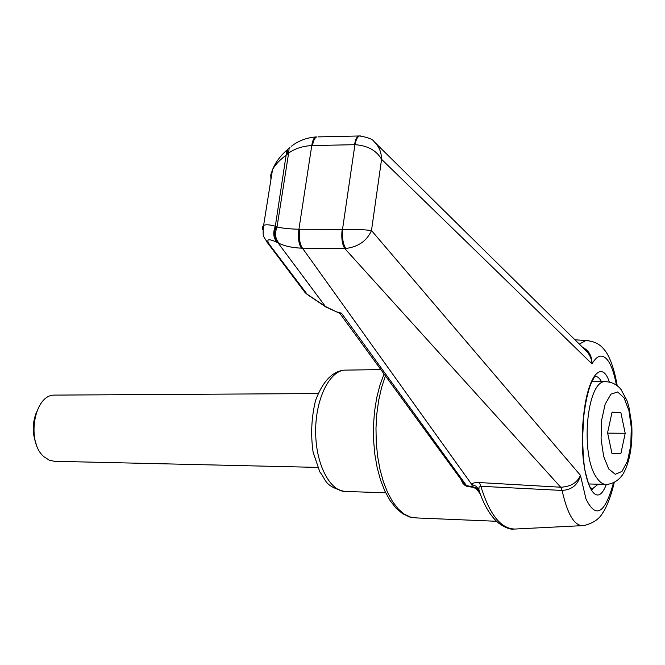 <?xml version="1.0" encoding="UTF-8"?>
<svg xmlns="http://www.w3.org/2000/svg" width="665" height="665" viewBox="0 0 665 665"><rect width="100%" height="100%" fill="white"/><g stroke="black" fill="none" stroke-linecap="round" stroke-linejoin="round"><path stroke-width="1" d="M478.11 489.565L479.041 490.662L476.78 488.351L472.391 486.564L472.798 487.262L476.231 488.659L480.213 493.862M461.003 479.473L462.64 483.014L465.109 485.525L467.096 486.423L472.798 487.262M360.837 135.976L359.566 135.934C357.546 136.724 355.991 139.65 354.919 144.696L342.517 229.35C341.993 237.829 343.082 244.205 345.783 248.486C358.344 246.831 366.905 240.855 371.486 230.547C365.077 229.666 355.418 229.267 342.517 229.35L342.167 229.359C341.236 237.862 342.093 244.246 344.736 248.519L560.72 487.221L562.091 490.438C571.917 489.806 578.035 484.76 580.445 475.3C577.32 482.69 570.794 486.664 560.878 487.229L479.365 482.557C474.594 482.474 472.042 483.098 471.718 484.428L472.391 486.564L466.955 485.758L463.405 482.757M479.365 482.557L480.837 486.29L561.85 490.429M342.167 229.359L299.716 229.25C298.76 237.654 299.674 243.964 302.475 248.195L471.718 484.428L475.924 486.165L478.883 489.573L479.049 487.079L480.837 486.29C490.105 516.273 502.266 530.479 517.32 528.916L581.626 525.683M479.739 492.532L478.883 489.573M560.878 487.229L562.091 490.438C567.627 515.217 574.976 526.921 584.119 525.541L584.011 525.566M588.633 340.68L585.873 340.555L579.306 344.079M585.882 350.588C589.614 354.246 591.659 358.676 592.008 363.871C592.066 356.024 588.882 350.463 582.465 347.205M359.79 135.959L358.51 135.976C356.673 136.865 355.359 139.775 354.57 144.696L354.919 144.696C367.504 145.502 376.39 150.373 381.577 159.317C381.427 152.169 378.992 146.333 374.254 141.803L373.846 141.437M609.315 381.86C601.65 358.967 587.461 376.099 583.579 416.215C577.37 469.914 594.178 516.572 606.297 484.486M594.685 376.606C597.137 376.082 599.398 377.77 601.468 381.652M598.151 484.22L591.958 489.191M592.507 489.216L592.025 489.249M325.941 307.055L339.956 313.415L341.511 313.198L336.299 311.785L325.177 306.357L306.814 294.005L303.631 290.655M299.716 229.25L298.926 229.242C289.832 229.018 282.534 228.27 277.022 226.981C274.529 233.648 275.277 239.142 279.275 243.448C284.944 246.175 292.326 247.746 301.42 248.17L345.783 248.486M270.946 179.434L270.755 174.87L272.484 169.799C275.011 164.903 279.707 159.916 286.573 154.829L288.635 153.066C294.986 148.569 302.7 146.067 311.769 145.569L312.533 145.552C313.348 140.681 314.72 137.813 316.64 136.932L316.939 136.915M374.196 141.753C373.09 139.351 368.211 137.422 359.566 135.968L317.961 136.899M266.54 241.503L305.019 292.492L307.413 294.595L270.098 245.385C265.551 239.101 267.92 238.112 277.205 242.426L279.275 243.448M287.479 154.039L287.787 149.309L289.159 148.104L288.635 153.066L277.022 226.981L276.1 226.574C273.515 233.091 274.138 238.502 277.97 242.8L325.75 306.931L307.413 294.595M276.1 226.574L275.335 226.208C272.75 232.725 273.373 238.128 277.205 242.426M289.948 147.422L286.881 150.099L275.335 226.208C269.45 224.612 265.543 224.371 263.606 225.477L262.417 227.172L262.866 229.782M286.881 150.099L286.889 150.082C280.09 156.159 275.293 162.726 272.492 169.783L263.606 225.477C262.185 238.353 263.93 236.092 268.219 243.822L270.098 245.385M286.889 150.082L289.042 148.212M301.42 248.17C298.643 243.939 297.812 237.629 298.926 229.242L311.769 145.569C312.492 140.756 313.78 137.888 315.634 136.973C307.679 137.622 300.514 140.057 294.13 144.28L291.469 146.192M620.852 453.713L612.033 453.688L607.569 432.765L612.074 412.134L620.886 412.632L625.2 433.289L620.852 453.713L612.008 453.572M620.886 412.632L611.966 412.616M625.2 433.289L607.644 433.131M317.712 467.387L54.505 461.286L49.518 460.296L44.09 456.847C26.126 442.408 33.849 395.259 53.948 395.11L56.35 395.101M36.617 411.843C32.302 422.558 32.161 433.322 36.209 444.129M479.249 491.102L476.78 488.351L476.231 488.659M341.511 313.198L467.096 486.423M496.539 521.277L417.022 517.96L410.613 517.162L404.303 514.161L398.269 508.999L392.674 501.767L387.67 492.632L383.414 481.826L380.031 469.615L377.62 456.348L376.257 442.375L375.983 428.094L376.806 413.921L378.701 400.239L381.61 387.446L385.434 375.883M613.462 482.906C604.884 513.796 595.715 519.116 585.965 498.858L580.437 475.317M580.445 475.3L371.486 230.547L381.577 159.317L592.008 363.871C594.818 359.058 597.677 356.465 600.603 356.091C607.428 356.091 612.698 365.725 616.405 384.993M385.675 492.773L346.714 491.51C330.995 492.74 316.257 466.148 315.675 433.647C314.886 401.153 328.452 371.885 344.162 370.139L347.778 370.089M312.533 145.552L354.57 144.696M608.733 468.983L603.629 456.331L601.077 438.858L601.625 420.18L605.158 404.195L610.911 394.162L617.66 391.968L624.069 397.861L628.907 410.513L631.293 427.429L630.794 445.409L627.502 461.069L621.999 471.419L615.308 474.303L608.733 468.983M596.771 477.844C599.963 482.549 603.355 484.752 606.946 484.452C613.679 483.522 618.974 480.155 622.839 474.345C627.128 467.296 633.138 451.668 631.75 424.303L628.807 406.398L626.895 400.405L621.077 389.557C617.045 384.47 611.609 381.818 604.784 381.619C586.522 381.702 580.08 455.741 596.771 477.844M606.821 381.569L591.775 381.743M464.22 483.887L463.397 482.748M478.11 489.531L479.199 490.97C484.286 505.957 490.886 516.763 498.991 523.397C504.926 527.611 509.897 529.523 513.887 529.14M585.873 340.522L574.959 339.79M584.161 525.533C593.28 523.147 599.464 518.908 602.739 512.815C605.133 509.797 610.595 498.509 614.219 482.541M617.203 385.6C613.346 363.19 607.17 352.749 604.394 349.873C600.221 344.221 594.069 341.112 585.932 340.547M375.334 142.859L585.89 350.571M594.593 376.648L591.168 383.09C587.96 391.012 585.474 402.209 583.704 416.697L582.573 438.709C583.122 454.785 583.945 465.392 585.017 470.521C587.644 481.485 589.523 487.179 590.645 487.603L592.498 489.299M380.846 369.59L344.162 370.139C332.226 371.411 322.691 381.527 315.551 400.488C311.411 417.512 310.597 434.752 313.115 452.2L319.84 471.951C326.864 480.803 323.922 485.699 344.345 491.452M417.022 517.96L409.665 517.004L402.591 513.679L396.016 508.143L390.089 500.57L384.894 491.144L380.555 480.088L377.171 467.678L374.819 454.237L373.572 440.147L373.464 425.808L374.511 411.635L376.664 398.019L379.873 385.368L384.054 373.988M464.237 483.904L339.848 313.39M605.183 484.411L588.758 483.962M318.153 393.564L53.948 395.11"/></g></svg>
